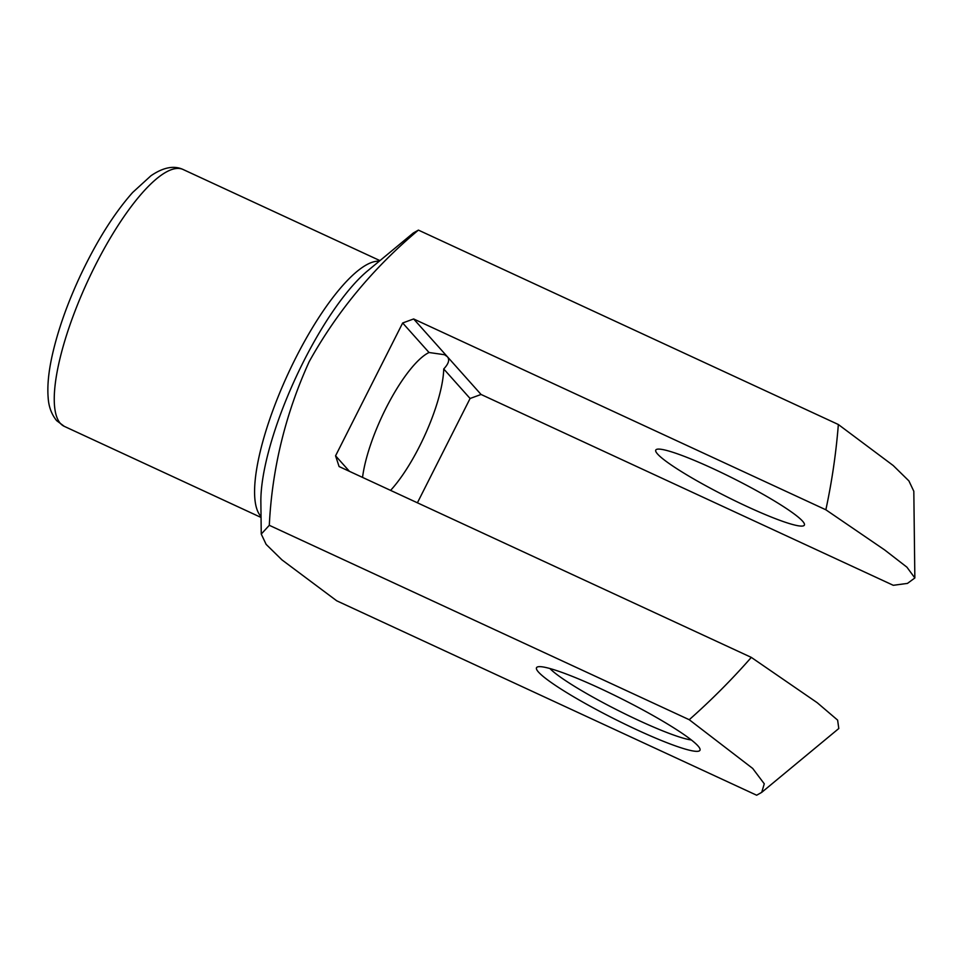 <?xml version="1.0" encoding="UTF-8"?>
<svg xmlns="http://www.w3.org/2000/svg" width="963" height="963" viewBox="0 0 963 963"><rect width="100%" height="100%" fill="white"/><g stroke="black" fill="none" stroke-linecap="round" stroke-linejoin="round"><path stroke-width="1.44" d="M362.545 477.407A83.239 23.401 -65.2 0 1 429.041 352.506L402.666 322.978L335.569 455.812L339.096 466.549L751.309 657.392L817.19 702.689L837.617 720.107L838.797 728.522L761.721 792.356L764.273 783.81L752.717 768.462L689.231 719.71L269.303 525.304L261.25 534.068L266.137 544.384L281.966 559.888L336.725 600.804L756.653 795.221L761.721 792.356M429.041 352.506L444.521 354.721L447.362 356.707L413.645 318.958L402.666 322.978M349.437 471.34L335.569 455.812M261.25 534.068L260.865 501.735A147.748 41.529 114.8 0 1 367.854 270.651L413.356 232.962L418.411 230.109C373.536 267.642 337.122 311.506 309.171 361.679C285.349 414.222 272.06 468.752 269.303 525.304M825.857 509.788C831.936 481.476 836.089 453.043 838.352 424.514L893.207 465.526L908.891 480.886L913.815 491.262L914.85 577.969L906.917 567.171L884.708 549.981L825.857 509.788L413.645 318.958M838.352 424.514L418.411 230.109M689.231 719.71C711.224 700.27 731.916 679.505 751.309 657.392M697.982 745.904A91.569 10.605 -153.2 0 0 616.067 696.056A91.569 10.605 -153.2 0 0 537.631 666.89A91.569 10.605 -153.2 0 0 613.455 718.458A91.569 10.605 -153.2 0 0 699.969 748.889A91.569 10.605 -153.2 0 0 697.982 745.904M417.4 502.806L470.088 398.489L481.067 394.469L893.279 585.299L907.471 583.397L914.85 577.969M481.067 394.469L447.362 356.707C449.877 359.62 448.674 363.701 443.726 368.961A83.239 23.401 -65.2 0 1 390.581 490.384M657.585 454.042A83.239 9.642 26.8 0 1 655.779 450.07A83.239 9.642 26.8 0 1 723.755 473.712A83.239 9.642 26.8 0 1 802.564 521.152A83.239 9.642 26.8 0 1 804.37 525.124A83.239 9.642 26.8 0 1 736.394 501.482A83.239 9.642 26.8 0 1 657.585 454.042M470.088 398.489L443.726 368.961M549.909 668.515A83.239 9.642 -153.2 0 0 617.62 710.225A83.239 9.642 -153.2 0 0 691.374 739.969M261.045 516.529A141.513 39.772 -65.2 0 1 260.696 516.144A141.513 39.772 -65.2 0 1 288.334 373.199A141.513 39.772 -65.2 0 1 379.241 261.214M60.368 423.407A141.513 39.772 114.8 0 0 64.292 426.356L56.648 420.65C51.496 414.295 48.668 406.579 48.15 397.526C47.211 385.814 48.571 371.778 52.219 355.443C57.84 330.453 67.217 303.851 80.338 275.659C96.637 241.147 114.079 213.413 132.665 192.456L150.926 175.772C163.277 167.321 174.026 165.239 183.187 169.536A141.513 39.772 114.8 0 0 91.304 273.504A141.513 39.772 114.8 0 0 60.368 423.407M379.952 260.624L183.187 169.536M261.057 517.456L64.292 426.356"/></g></svg>
